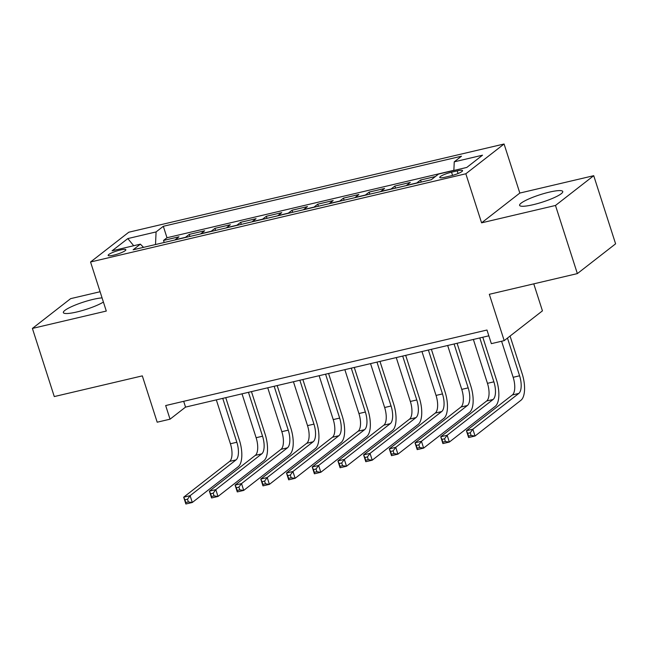 <?xml version="1.0" encoding="UTF-8"?>
<svg xmlns="http://www.w3.org/2000/svg" width="648" height="648" viewBox="0 0 648 648"><rect width="100%" height="100%" fill="white"/><g stroke="black" fill="none" stroke-linecap="round" stroke-linejoin="round"><path stroke-width="0.97" d="M102.068 297.886A22.664 3.88 -17.8 0 0 92.996 299.408A22.664 3.88 -17.8 0 0 63.358 312.611A22.664 3.88 -17.8 0 0 76.877 311.963A22.664 3.88 -17.8 0 0 103.413 302.057M533.126 204.711A22.664 3.88 -17.8 0 0 562.764 191.508A22.664 3.88 -17.8 0 0 549.245 192.156A22.664 3.88 -17.8 0 0 519.607 205.359A22.664 3.88 -17.8 0 0 533.126 204.711M113.7 255.15A9.299 1.588 -17.8 0 0 125.858 249.731A9.299 1.588 -17.8 0 0 120.309 249.998A9.299 1.588 -17.8 0 0 108.151 255.417A9.299 1.588 -17.8 0 0 113.7 255.15M100.092 291.73L70.64 298.647L32.4 328.431L54.278 396.568L142.317 375.872L157.189 422.204L170.043 419.183L185.547 407.106L488.827 335.818M504.071 144.002L128.79 232.219L90.55 261.995L465.831 173.777L504.071 144.002L519.826 193.064L481.585 222.839L555.482 205.465L593.722 175.689L519.826 193.064M593.722 175.689L615.6 243.826L577.36 273.602L489.321 294.297L504.193 340.629L542.441 310.854L533.766 283.848M555.482 205.465L577.36 273.602M435.375 176.531L420.568 180.014L421.232 182.072M406.272 185.587A11.623 4.852 76.8 0 1 406.515 185.369L410.289 182.428L394.867 186.057L395.531 188.114M380.562 191.63A11.623 4.852 76.8 0 1 380.813 191.411L384.588 188.471L369.166 192.1L369.822 194.157M354.861 197.672A11.623 4.852 76.8 0 1 355.112 197.454L358.879 194.513L343.456 198.142L344.12 200.2M329.152 203.715A11.623 4.852 76.8 0 1 329.403 203.496L333.177 200.556L317.755 204.185L318.419 206.242M303.45 209.758A11.623 4.852 76.8 0 1 303.701 209.539L307.476 206.599L292.054 210.227L292.71 212.285M277.749 215.8A11.623 4.852 76.8 0 1 278 215.582L281.767 212.641L266.344 216.27L267.008 218.327M252.04 221.843A11.623 4.852 76.8 0 1 252.291 221.624L256.065 218.684L240.643 222.313L241.299 224.37M226.338 227.885A11.623 4.852 76.8 0 1 226.589 227.667L230.364 224.726L214.942 228.355L215.598 230.413M200.637 233.928A11.623 4.852 76.8 0 1 200.88 233.709L204.655 230.769L189.232 234.398L189.896 236.455M504.193 340.629L491.346 343.651L486.972 330.026L165.669 405.551L170.043 419.183M457.188 170.869L451.535 172.198A9.007 1.539 -17.8 0 0 439.757 177.447A9.007 1.539 -17.8 0 0 445.127 177.188L450.781 175.859A9.007 1.539 -17.8 0 0 462.559 170.61A9.007 1.539 -17.8 0 0 457.188 170.869L458.047 173.526M143.54 247.35L140.373 244.158L133.14 249.796L431.309 179.707L438.542 174.069L466.811 167.427L482.525 155.188L454.248 161.838L461.489 156.2L163.32 226.298L156.079 231.927L155.512 244.531M140.373 244.158L112.096 250.808L127.81 238.577L156.079 231.927M453.867 170.303L166.99 237.743L163.531 240.44L164.187 242.498M174.928 239.971A11.623 4.852 76.8 0 1 175.179 239.752L178.953 236.812L163.531 240.44M185.215 237.557A11.623 4.852 -103.2 0 1 185.458 237.33L189.232 234.398M210.916 231.514A11.623 4.852 -103.2 0 1 211.167 231.287L214.942 228.355M236.617 225.472A11.623 4.852 -103.2 0 1 236.868 225.245L240.643 222.313M262.327 219.429A11.623 4.852 -103.2 0 1 262.57 219.202L266.344 216.27M288.028 213.386A11.623 4.852 -103.2 0 1 288.279 213.168L292.054 210.227M313.729 207.344A11.623 4.852 -103.2 0 1 313.98 207.125L317.755 204.185M339.439 201.301A11.623 4.852 -103.2 0 1 339.69 201.083L343.456 198.142M365.14 195.259A11.623 4.852 -103.2 0 1 365.391 195.04L369.166 192.1M390.841 189.216A11.623 4.852 -103.2 0 1 391.092 188.997L394.867 186.057M416.551 183.173A11.623 4.852 -103.2 0 1 416.802 182.955L420.568 180.014M481.585 222.839L465.831 173.777M32.4 328.431L106.296 311.056L90.55 261.995M183.684 401.323L185.547 407.106M453.859 170.465L454.248 161.838M166.99 237.743L163.32 226.298M127.81 238.577L133.707 245.73M501.593 341.245L513.159 377.298A14.523 6.059 -103.2 0 1 512.374 394.948L466.43 430.718L472.854 429.211L475.041 436.023L520.984 400.245A21.789 9.088 76.8 0 0 522.175 373.774L510.065 336.061M507.481 338.07L519.591 375.783A14.523 6.059 -103.2 0 1 518.797 393.433L472.854 429.211L470.237 432.751L467.67 433.358L468.545 436.08L471.112 435.48L470.237 432.751M471.112 435.48L475.041 436.023L468.617 437.53L466.43 430.718L467.67 433.358M468.617 437.53L468.545 436.08M473.372 339.455L487.458 383.341A14.523 6.059 -103.2 0 1 486.664 400.991L440.721 436.76L447.152 435.254L449.339 442.066L495.283 406.288A21.789 9.088 76.8 0 0 496.465 379.817L482.8 337.235M479.795 337.94L493.881 381.826A14.523 6.059 -103.2 0 1 493.096 399.476L447.152 435.254L444.536 438.793L441.96 439.401L442.843 442.122L445.411 441.523L444.536 438.793M445.411 441.523L449.339 442.066L442.908 443.572L440.721 436.76L441.96 439.401M442.908 443.572L442.843 442.122M447.663 345.489L461.757 389.375A14.523 6.059 -103.2 0 1 460.963 407.033L415.02 442.803L421.443 441.296L423.63 448.108L469.573 412.331A21.789 9.088 76.8 0 0 470.764 385.86L457.091 343.278M454.094 343.983L468.18 387.869A14.523 6.059 -103.2 0 1 467.386 405.518L421.443 441.296L418.827 444.836L416.259 445.443L417.134 448.165L419.702 447.565L418.827 444.836M419.702 447.565L423.63 448.108L417.207 449.615L415.02 442.803L416.259 445.443M417.207 449.615L417.134 448.165M421.961 351.532L436.047 395.418A14.523 6.059 -103.2 0 1 435.262 413.076L389.318 448.845L395.742 447.339L397.929 454.151L443.872 418.373A21.789 9.088 76.8 0 0 445.063 391.902L431.39 349.321M428.385 350.025L442.479 393.911A14.523 6.059 -103.2 0 1 441.685 411.561L395.742 447.339L393.125 450.878L390.558 451.486L391.433 454.208L394 453.608L393.125 450.878M394 453.608L397.929 454.151L391.505 455.657L389.318 448.845L390.558 451.486M391.505 455.657L391.433 454.208M396.252 357.575L410.346 401.46A14.523 6.059 -103.2 0 1 409.552 419.118L363.609 454.888L370.04 453.381L372.227 460.193L418.171 424.416A21.789 9.088 76.8 0 0 419.353 397.945L405.689 355.363M402.683 356.068L416.769 399.954A14.523 6.059 -103.2 0 1 415.984 417.604L370.04 453.381L367.424 456.921L364.848 457.529L365.723 460.25L368.299 459.651L367.424 456.921M368.299 459.651L372.227 460.193L365.796 461.7L363.609 454.888L364.848 457.529M365.796 461.7L365.723 460.25M370.551 363.617L384.645 407.503A14.523 6.059 -103.2 0 1 383.851 425.161L337.908 460.93L344.331 459.424L346.518 466.236L392.461 430.458A21.789 9.088 76.8 0 0 393.652 403.979L379.979 361.406M376.974 362.111L391.068 405.996A14.523 6.059 -103.2 0 1 390.274 423.646L344.331 459.424L341.715 462.964L339.147 463.571L340.022 466.293L342.589 465.693L341.715 462.964M342.589 465.693L346.518 466.236L340.095 467.743L337.908 460.93L339.147 463.571M340.095 467.743L340.022 466.293M344.849 369.66L358.935 413.546A14.523 6.059 -103.2 0 1 358.142 431.204L312.206 466.973L318.63 465.466L320.817 472.279L366.76 436.501A21.789 9.088 76.8 0 0 367.951 410.022L354.278 367.448M351.273 368.153L365.367 412.039A14.523 6.059 -103.2 0 1 364.573 429.689L318.63 465.466L316.013 469.006L313.446 469.614L314.321 472.335L316.888 471.728L316.013 469.006M316.888 471.728L320.817 472.279L314.393 473.785L312.206 466.973L313.446 469.614M314.393 473.785L314.321 472.335M319.14 375.702L333.234 419.588A14.523 6.059 -103.2 0 1 332.44 437.238L286.497 473.016L292.928 471.501L295.115 478.321L341.059 442.544A21.789 9.088 76.8 0 0 342.241 416.065L328.577 373.491M325.571 374.196L339.657 418.082A14.523 6.059 -103.2 0 1 338.864 435.731L292.928 471.501L290.312 475.049L287.736 475.656L288.611 478.378L291.187 477.77L290.312 475.049M291.187 477.77L295.115 478.321L288.684 479.828L286.497 473.016L287.736 475.656M288.684 479.828L288.611 478.378M293.439 381.745L307.533 425.631A14.523 6.059 -103.2 0 1 306.739 443.281L260.796 479.058L267.219 477.544L269.406 484.364L315.349 448.586A21.789 9.088 76.8 0 0 316.54 422.107L302.867 379.534M299.862 380.238L313.956 424.124A14.523 6.059 -103.2 0 1 313.162 441.774L267.219 477.544L264.603 481.091L262.035 481.699L262.91 484.421L265.478 483.813L264.603 481.091M265.478 483.813L269.406 484.364L262.983 485.87L260.796 479.058L262.035 481.699M262.983 485.87L262.91 484.421M267.737 387.788L281.823 431.673A14.523 6.059 -103.2 0 1 281.029 449.323L235.086 485.101L241.518 483.586L243.705 490.406L289.648 454.629A21.789 9.088 76.8 0 0 290.839 428.15L277.166 385.576M274.161 386.281L288.255 430.167A14.523 6.059 -103.2 0 1 287.461 447.817L241.518 483.586L238.901 487.134L236.334 487.733L237.209 490.463L239.776 489.856L238.901 487.134M239.776 489.856L243.705 490.406L237.281 491.913L235.086 485.101L236.334 487.733M237.281 491.913L237.209 490.463M242.028 393.83L256.122 437.716A14.523 6.059 -103.2 0 1 255.328 455.366L209.385 491.144L215.808 489.629L218.003 496.449L263.939 460.671A21.789 9.088 76.8 0 0 265.129 434.192L251.456 391.619M248.459 392.324L262.545 436.209A14.523 6.059 -103.2 0 1 261.752 453.859L215.808 489.629L213.2 493.177L210.624 493.776L211.499 496.506L214.075 495.898L213.2 493.177M214.075 495.898L218.003 496.449L211.572 497.956L209.385 491.144L210.624 493.776M211.572 497.956L211.499 496.506M216.327 399.873L230.413 443.759A14.523 6.059 -103.2 0 1 229.627 461.408L183.684 497.186L190.107 495.671L192.294 502.492L238.237 466.714A21.789 9.088 76.8 0 0 239.428 440.235L225.755 397.661M222.75 398.366L236.844 442.252A14.523 6.059 -103.2 0 1 236.05 459.902L190.107 495.671L187.491 499.219L184.923 499.819L185.798 502.548L188.366 501.941L187.491 499.219M188.366 501.941L192.294 502.492L185.871 503.998L183.684 497.186L184.923 499.819M185.871 503.998L185.798 502.548M175.179 239.752L185.458 237.33M200.88 233.709L211.167 231.287M226.589 227.667L236.868 225.245M252.291 221.624L262.57 219.202M278 215.582L288.279 213.168M303.701 209.539L313.98 207.125M329.403 203.496L339.69 201.083M355.112 197.454L365.391 195.04M380.813 191.411L391.092 188.997M406.515 185.369L416.802 182.955M452.563 175.397L451.535 172.198M519.591 375.783L513.159 377.298M518.797 393.433L512.374 394.948M493.881 381.826L487.458 383.341M493.096 399.476L486.664 400.991M468.18 387.869L461.757 389.375M467.386 405.518L460.963 407.033M442.479 393.911L436.047 395.418M441.685 411.561L435.262 413.076M416.769 399.954L410.346 401.46M415.984 417.604L409.552 419.118M391.068 405.996L384.645 407.503M390.274 423.646L383.851 425.161M365.367 412.039L358.935 413.546M364.573 429.689L358.142 431.204M339.657 418.082L333.234 419.588M338.864 435.731L332.44 437.238M313.956 424.124L307.533 425.631M313.162 441.774L306.739 443.281M288.255 430.167L281.823 431.673M287.461 447.817L281.029 449.323M262.545 436.209L256.122 437.716M261.752 453.859L255.328 455.366M236.844 442.252L230.413 443.759M236.05 459.902L229.627 461.408"/></g></svg>
